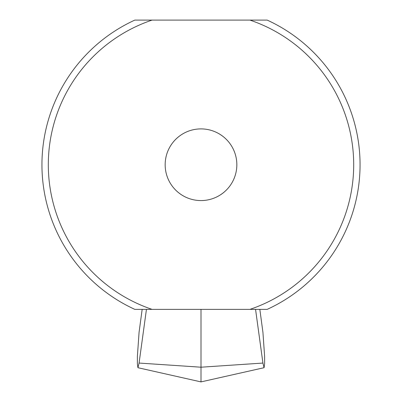 <?xml version="1.0" encoding="UTF-8"?>
<svg xmlns="http://www.w3.org/2000/svg" width="402" height="402" viewBox="0 0 402 402"><rect width="100%" height="100%" fill="white"/><g stroke="black" fill="none" stroke-linecap="round" stroke-linejoin="round"><path stroke-width="0.6" d="M236.838 164.735A35.838 35.838 0 0 1 201 200.573A35.838 35.838 0 0 1 165.162 164.735A35.838 35.838 0 0 1 201 128.896A35.838 35.838 0 0 1 236.838 164.735A35.838 35.838 0 0 0 201 128.896A35.838 35.838 0 0 0 165.162 164.735A35.838 35.838 0 0 0 201 200.573A35.838 35.838 0 0 0 236.838 164.735M353.695 164.735A152.695 152.695 0 0 0 249.949 20.1L267.179 20.1A159.056 159.056 0 0 1 267.179 309.369L249.949 309.369A152.695 152.695 0 0 0 353.695 164.735M152.051 20.1A152.695 152.695 0 0 0 152.051 309.369L134.821 309.369A159.056 159.056 0 0 1 134.821 20.1L249.949 20.1M249.949 309.369L152.051 309.369M142.162 309.369L139.072 332.288L137.378 356.458L137.378 363.77L137.936 367.709L139.072 363.056L146.444 309.369M255.556 309.369L262.928 363.056L264.064 367.709L264.622 363.77L264.622 356.458L262.928 332.288L259.838 309.369M264.064 367.709L201 381.9L201 309.369M139.072 363.056L201 367.207L262.928 363.056M201 381.9L137.936 367.709"/></g></svg>
